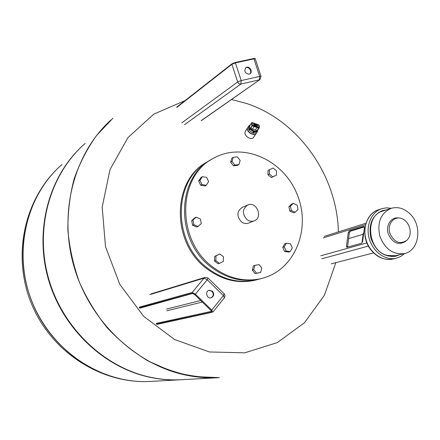 <?xml version="1.0" encoding="UTF-8"?>
<svg xmlns="http://www.w3.org/2000/svg" width="440" height="440" viewBox="0 0 440 440"><rect width="100%" height="100%" fill="white"/><g stroke="black" fill="none" stroke-linecap="round" stroke-linejoin="round"><path stroke-width="0.66" d="M387.2 255.437C367.774 250.949 364.37 215.556 382.74 211.079C364.37 215.556 367.774 250.949 387.2 255.437L395.637 255.712L387.2 255.437M395.912 255.64L395.637 255.712L395.912 255.64M410.284 214.17C422.719 226.116 419.155 250.811 404.305 253.594C392.937 254.854 384.752 248.941 379.748 235.862C377.031 222.173 380.848 212.993 391.199 208.318C398.063 206.476 404.426 208.423 410.284 214.17M408.694 238.018L407.05 240.218C399.894 244.833 394.141 242.462 389.785 233.096C387.206 224.587 393.399 216.271 400.686 218.262C408.133 219.813 412.781 231.275 408.694 238.018M405.697 241.34C398.349 245.625 392.502 243.062 388.168 233.662C385.528 225.126 391.397 216.557 398.761 217.987M364.436 227.59L362.62 241.544L361.587 243.232L346.902 247.33L346.473 246.131L348.293 232.556L349.277 230.912L363.776 226.413L364.436 227.59M364.403 226.864L350.317 231.215L349.327 232.859L347.545 247.187M392.876 256.382L391.688 256.636M378.615 212.465L382.426 211.184M404.723 253.49L400.752 256.482L396.176 258.242C385.473 260.821 372.95 251.889 369.27 238.827C365.448 225.803 371.371 211.888 381.849 208.659L386.507 207.845L391.309 208.285M399.702 254.716L395.747 256.218C384.241 257.488 375.975 251.543 370.942 238.37C368.214 224.582 372.091 215.325 382.564 210.595L386.414 209.88M396.655 255.459L394.35 256.476M380.947 211.206L383.438 210.854M363.094 234.322L348.557 238.634M373.527 252.907L331.117 263.874M363.737 232.936L363.259 233.085L361.966 242.99M60.346 165.968C25.108 197.61 12.518 255.261 32.791 303.776C52.921 352.352 102.674 384.06 149.93 381.458L149.963 381.452C140.591 381.915 131.192 381.172 121.764 379.231C78.601 370.387 39.925 333.806 27.39 287.98C14.839 242.149 29.667 192.511 62.04 164.456C25.922 195.558 12.353 253.512 32.346 302.621C52.179 351.797 102.311 384.093 149.963 381.452L151.25 381.381M83.199 145.195C49.242 175.709 34.188 229.361 48.246 278.861C62.293 328.35 104.033 367.752 150.117 377.327C160.264 379.451 170.363 380.27 180.411 379.775L149.963 381.452M85.217 143.396C50.446 173.487 34.529 227.436 48.312 277.519C62.068 327.591 104.132 367.631 150.645 377.295C160.804 379.418 170.918 380.237 180.978 379.742L182.364 379.671M111.001 119.928C74.399 152.933 58.273 211.767 73.92 266.338C89.54 320.903 135.305 364.414 185.268 374.974C196.279 377.322 207.213 378.23 218.07 377.702L219.032 377.647L218.07 377.702C202.263 377.817 186.45 375.562 170.643 370.937L147.725 360.784C133.072 351.89 119.658 341 107.487 328.103C96.239 314.226 86.917 299.041 79.508 282.541C73.343 265.546 69.476 248.166 67.898 230.395C67.678 212.696 69.74 195.58 74.091 179.042C79.673 163.097 87.192 148.555 96.635 135.405L112.932 118.212M231.49 99.523L246.714 103.532C298.656 120.588 337.178 175.654 338.388 231.919M335.83 262.653L324.418 295.257L304.497 322.724L277.288 342.611L244.734 352.831L209.468 351.967L174.653 339.57L143.704 316.371L119.812 284.367L105.496 246.67L102.179 207.081L110.011 169.56L127.908 137.66L153.797 114.114L185.004 100.623M245.465 131.109L244.943 132.836C244.783 136.851 252.065 140.547 253.616 137.236L255.943 133.776M250.223 125.587L249.315 127.127L249.524 128.673L248.743 129.855L248.331 126.759L248.837 125.989L250.173 125.472L248.903 126.17L249.09 125.543M257.461 130.548L259.155 128.024L258.984 127.413L257.109 130.597L257.461 130.548C255.382 131.895 253 131.114 250.322 128.216L250.718 128.508L252.582 125.312L250.322 128.216M257.411 130.609L255.75 131.758L251.697 130.438L249.315 127.144M251.614 122.799L256.476 124.036L257.736 125.774L256.872 126.819L254.738 126.121L253.473 124.377L254.348 123.338L258.615 124.845L258.984 127.413L257.07 126.781L257.021 127.485L258.803 128.073L259.254 127.864C259.474 126.368 259.287 125.334 258.693 124.773L258.632 124.872M257.07 126.781L254.507 125.945L254.194 126.561L257.021 127.485L255.332 130.014L252.505 129.091L254.194 126.561L252.005 125.675L251.328 124.08L251.609 122.804M254.15 123.371L253.82 123.266M258.615 124.845L253.952 123.211M257.109 130.597L255.332 130.014M252.505 129.091L250.718 128.508M254.562 124.889L254.656 125.532L256.784 126.231L256.696 125.587L254.562 124.889L254.337 125.224L254.518 124.564L256.652 125.268L256.482 125.516M256.652 125.268L256.559 124.625L254.43 123.926L254.518 124.564M254.43 123.926L253.814 124.845M256.784 126.231L256.476 126.693M256.982 126.682L256.724 126.324M256.476 124.036L256.168 124.498M254.062 124.482L253.556 124.487M254.348 123.338L253.671 124.35M254.084 131.956L257.411 131.56L256.619 132.732L253.292 133.133L254.084 131.956L253.583 131.797L252.797 132.974L249.035 130.257L249.816 129.079L249.524 128.673M256.899 132.358L257.411 131.56M257.609 131.318L257.494 130.493M249.816 129.079L253.583 131.797M248.743 129.855L248.331 126.759M252.797 132.974L249.035 130.257M256.619 132.732L253.292 133.133M256.822 132.479L256.223 133.359C254.667 136.752 245.591 131.06 247.566 127.925L247.731 127.677M247.594 127.881L247.269 129.322C247.506 132.814 254.892 136.317 256.113 133.529M261.63 278.487L260.546 278.773C243.689 282.716 227.497 279.037 211.97 267.735C174.999 241.571 175.813 177.32 211.926 159.159M213.23 267.328C176.099 241.038 176.985 176.479 213.29 158.362C242.864 141.433 283.597 159.957 297.176 194.441C311.438 228.657 295.02 270.155 261.927 278.41C245.031 282.359 228.795 278.669 213.23 267.328M295.141 212.218L293.607 212.806L289.795 211.096L288.888 206.679L291.797 204.001L293.326 203.385L297.132 205.112L298.045 209.523L295.141 212.218L291.324 210.502L290.411 206.074L293.326 203.385M290.197 251.537L288.662 252.01L284.631 251.482L282.728 247.324L284.867 243.711L286.391 243.216L290.428 243.755L292.325 247.913L290.197 251.537L286.159 251.009L284.251 246.84L286.391 243.216M260.623 272.481L255.085 273.609L252.252 270.001L253.495 265.694L259.028 264.561L261.855 268.169L260.623 272.481L256.548 273.196L253.704 269.577L254.953 265.26M219.45 263.351L218.086 263.797L214.456 261.014L214.665 256.35L219.863 254.007L223.487 256.806L223.289 261.47L219.45 263.351L215.809 260.552L216.018 255.877L219.863 254.007M198.028 226.468L196.73 227.035L192.566 225.258L191.659 220.616L194.915 217.767L196.207 217.168L200.365 218.961L201.278 223.603L198.028 226.468L193.853 224.681L192.94 220.022L196.207 217.168M206.278 185.257L204.969 185.955L200.662 185.29L198.698 181.005L201.047 177.408L202.345 176.682L206.652 177.37L208.615 181.649L206.278 185.257L201.96 184.586L199.991 180.29L202.345 176.682M238.909 164.615L237.523 165.363L233.459 165.841L230.643 162.206L231.902 158.097L233.272 157.322L237.347 156.855L240.163 160.496L238.909 164.615L234.834 165.094L232.012 161.441L233.272 157.322M276.392 175.208L271.353 177.535L267.933 174.763L268.081 170.379L273.119 168.047L276.535 170.825L276.392 175.208L272.822 176.831L269.396 174.053L269.544 169.653M248.672 223.042L248.507 223.108C246.043 223.96 243.667 223.531 241.379 221.832C236.511 216.194 236.775 211.404 242.16 207.449L247.544 205.084M246.945 219.566C242.028 213.857 242.286 209 247.72 205.007C256.591 200.844 263.439 217.734 254.144 220.869C251.658 221.722 249.26 221.293 246.945 219.566M267.933 174.763L269.396 174.053M271.353 177.535L272.822 176.831M230.643 162.206L232.012 161.441M233.459 165.841L234.834 165.094M200.662 185.29L201.96 184.586M198.698 181.005L199.991 180.29M192.566 225.258L193.853 224.681M191.659 220.616L192.94 220.022M214.456 261.014L215.809 260.552M214.665 256.35L216.018 255.877M255.085 273.609L256.548 273.196M252.252 270.001L253.704 269.577M284.631 251.482L286.159 251.009M282.728 247.324L284.251 246.84M288.888 206.679L290.411 206.074M289.795 211.096L291.324 210.502M207.411 161.821C171.688 179.916 170.902 243.37 207.471 269.192C222.849 280.368 238.898 283.998 255.618 280.082L256.69 279.802M210.881 297.891C213.554 296.285 213.928 294.102 211.998 291.335L208.906 290.34M212.476 291.209C214.451 294.151 213.989 296.368 211.079 297.853C206.723 299.084 204.76 291.187 209.181 290.257L212.476 291.209M249.821 73.892C252.637 71.555 248.611 65.896 245.553 67.898M249.084 74.173C244.943 73.376 243.854 71.209 245.828 67.678C248.996 65.175 253.429 71.588 250.041 73.755L249.084 74.173M346.473 246.131L347.512 246.428M348.293 232.556L349.327 232.859M363.776 226.413L364.26 226.556M349.277 230.912L350.317 231.215M393.135 258.973L392.838 259.045C382.168 261.613 369.705 252.736 366.047 239.745C362.252 226.793 368.159 212.949 378.598 209.737C365.107 213.587 360.547 234.476 369.243 247.588C375.595 256.735 383.46 260.552 392.838 259.045L396.176 258.242M323.241 237.924L365.415 224.752M366.856 242.924L320.722 255.811M321.772 258.791L368.357 246.076M219.373 377.63L194.403 376.591C178.442 373.665 162.894 368.39 147.769 360.778C133.111 351.885 119.697 340.989 107.525 328.091C96.278 314.215 86.95 299.03 79.541 282.53C73.376 265.529 69.509 248.144 67.931 230.379C67.705 212.674 69.767 195.553 74.124 179.014C79.706 163.07 87.225 148.528 96.668 135.377L112.965 118.179M249.002 125.791C250.003 125.488 250.003 125.488 249.002 125.791M249.64 125.301L250.173 125.472M254.507 125.945L252.582 125.312L252.142 122.612L251.636 122.771L249.97 125.29L251.515 122.947M209.632 160.551L208.654 161.095C172.662 179.064 171.738 242.897 208.494 268.862C223.911 280.065 239.993 283.707 256.746 279.785L259.182 279.103M139.959 308.149L192.561 293.469L139.519 308.027M194.733 294.586L192.561 293.469M156.31 323.384L211.684 311.305L211.745 312.125L211.156 310.563L211.827 312.351L156.536 324.264M211.085 310.541L211.739 310.079L195.377 294.162L194.799 294.646L192.242 293.298L139.337 307.857M211.745 312.125L156.354 324.093M166.76 310.805L202.345 302.038M156.943 324.39L211.827 312.351M212.779 312.219L211.739 310.079L223.388 295.62L224.153 293.821L208.115 278.086M212.85 312.131L224.389 297.781L223.388 295.62L207.218 279.763L204.023 278.124L205.233 277.321L208.032 278.003L207.218 279.763L195.377 294.162L192.181 292.474L192.242 293.298M149.913 294.618L204.023 278.124L192.181 292.474L139.293 307.142M200.734 300.471L166.639 309.04M181.748 122.898L237.677 81.978C238.332 83.523 239.393 84.211 240.856 84.046L241.208 80.575L235.428 62.876L253.952 58.878L259.683 76.401L241.208 80.575L237.677 81.978L231.907 64.3L235.428 62.876L235.065 62.513L232.051 63.756L231.907 64.3L176.754 107.465M232.051 63.756L235.065 62.513M260.997 76.324L255.316 58.965L253.534 58.548M184.575 124.663L240.856 84.046L259.287 79.849L259.683 76.401L261.036 76.434L259.952 79.563L201.751 120.379M201.152 120.643L259.952 79.563M390.88 208.423L382.74 211.079M404.305 253.594L392.601 256.449M381.497 208.774L378.598 209.737M382.564 210.595L382.239 210.7M365.833 223.284L324.192 236.385M59.571 166.678C23.766 199.579 11.732 257.081 31.878 304.739C51.882 352.457 101.409 384.027 149.93 381.458M180.978 379.742L218.114 377.696M249.359 127.248L248.837 125.972M252.175 122.623L253.974 123.217M247.566 127.925L248.232 126.913M245.273 131.401L247.456 128.09M260.546 278.773L261.927 278.41M248.507 223.108L254.144 220.869M255.618 280.082L256.746 279.785M211.761 311.289L194.75 294.652L193.061 293.612M224.466 297.688L225.055 295.757L224.24 293.904M205.161 277.343L150.997 293.915M232.034 63.762L176.886 106.981M253.583 58.526L235.098 62.508M253.616 58.52C254.898 58.366 255.448 58.471 255.272 58.839"/></g></svg>
